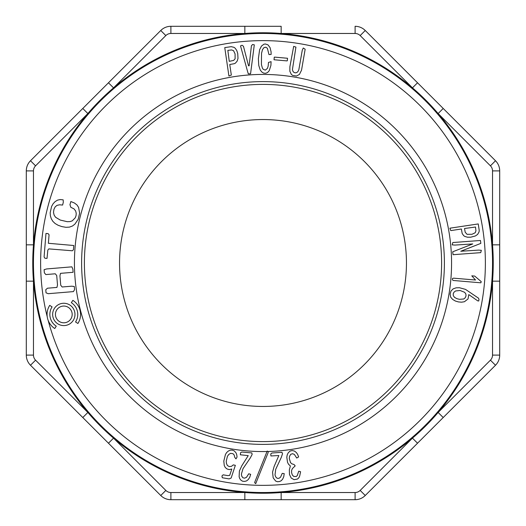 <?xml version="1.0" encoding="UTF-8"?>
<svg xmlns="http://www.w3.org/2000/svg" width="526" height="526" viewBox="0 0 526 526"><rect width="100%" height="100%" fill="white"/><g stroke="black" fill="none" stroke-linecap="round" stroke-linejoin="round"><path stroke-width="0.79" d="M430.373 95.627L365.248 30.501L417.532 82.786L412.456 87.862L360.172 35.571A7.173 7.173 0 0 0 355.103 33.473L281.16 33.473L281.16 26.3L170.897 26.3L244.84 26.3L244.84 33.473L170.897 33.473A7.173 7.173 0 0 0 165.828 35.571L113.544 87.862A230.243 230.243 0 0 1 492.527 281.16A230.243 230.243 0 0 1 87.862 412.456A230.243 230.243 0 0 1 113.544 87.862L108.468 82.786L160.752 30.501L54.737 136.517M119.547 263A143.453 143.453 0 0 0 334.727 387.235A143.453 143.453 0 0 0 334.727 138.765A143.453 143.453 0 0 0 119.547 263M84.397 263A178.603 178.603 0 0 0 263 441.603A178.603 178.603 0 0 0 441.603 263A178.603 178.603 0 0 0 263 84.397A178.603 178.603 0 0 0 84.397 263M35.571 165.828L30.501 160.752L82.786 108.468L87.862 113.544L35.571 165.828A7.173 7.173 0 0 0 33.473 170.897L33.473 244.84L26.3 244.84L26.3 170.897A14.347 14.347 0 0 1 30.501 160.752A14.347 14.347 0 0 0 26.3 170.897L33.473 170.897M417.532 82.786L495.499 160.752L443.214 108.468L438.138 113.544L490.429 165.828L495.499 160.752A14.347 14.347 0 0 1 499.7 170.897L499.7 355.103A14.347 14.347 0 0 1 495.499 365.248L365.248 495.499A14.347 14.347 0 0 1 355.103 499.7L281.16 499.7L355.103 499.7L355.103 492.527A7.173 7.173 0 0 0 360.172 490.429L412.456 438.138L417.532 443.214M355.103 492.527L281.16 492.527L281.16 499.7L170.897 499.7L244.84 499.7L244.84 492.527L170.897 492.527A7.173 7.173 0 0 1 165.828 490.429L113.544 438.138L108.468 443.214L30.501 365.248L82.786 417.532L87.862 412.456L35.571 360.172A7.173 7.173 0 0 1 33.473 355.103L33.473 281.16L26.3 281.16L26.3 244.84M95.627 430.373L160.752 495.499L165.828 490.429M33.473 355.103L26.3 355.103A14.347 14.347 0 0 0 30.501 365.248A14.347 14.347 0 0 1 26.3 355.103L26.3 281.16M443.214 417.532L438.138 412.456L490.429 360.172A7.173 7.173 0 0 0 492.527 355.103L492.527 281.16L499.7 281.16M490.429 165.828A7.173 7.173 0 0 1 492.527 170.897L492.527 244.84L499.7 244.84M355.103 26.3A14.347 14.347 0 0 1 365.248 30.501A14.347 14.347 0 0 0 355.103 26.3L355.103 33.473M170.897 499.7A14.347 14.347 0 0 1 160.752 495.499A14.347 14.347 0 0 0 170.897 499.7L170.897 492.527M160.752 30.501A14.347 14.347 0 0 1 170.897 26.3A14.347 14.347 0 0 0 160.752 30.501L165.828 35.571M52.067 306.888L49.72 305.376A16.747 16.747 0 0 0 54.757 328.513L56.269 326.166A13.952 13.952 0 0 1 52.067 306.888M48.385 243.288L49.069 234.76L48.09 233.603L45.979 233.459L44.085 256.918L44.881 258.233L47.018 258.404L47.84 250.034L48.852 248.89L72.312 250.777L73.449 249.778L73.791 245.51L48.385 243.288M73.114 272.297L72.851 269.148L71.878 266.84L46.689 268.937L44.105 269.68L44.368 272.83L45.821 274.572L55.269 273.783L56.716 275.532L57.505 284.974L56.939 287.42L47.491 288.209L45.775 289.681L46.032 292.831L48.228 293.699L73.423 291.601L74.561 289.635L74.297 286.486L71.615 286.197L62.167 286.986L60.727 285.23L59.938 275.782L60.516 273.349L73.114 272.297M74.975 314.43A11.164 11.164 0 0 0 58.228 304.758A11.164 11.164 0 0 0 58.228 324.095A11.164 11.164 0 0 0 74.975 314.43M72.18 314.43A8.37 8.37 0 0 0 59.622 307.177A8.37 8.37 0 0 0 59.622 321.675A8.37 8.37 0 0 0 72.18 314.43M78.611 207.441L76.987 204.949L74.396 202.983L70.852 201.537L69.958 204.699L70.813 207.283L73.995 208.855L75.639 210.972L76.224 213.3L76.053 215.647L75.244 217.817L72.24 220.867L70.037 221.597L67.216 221.683L60.293 220.072L55.585 217.271L54.125 215.114L53.501 212.386L53.935 209.374L55.151 206.902L56.999 205.37L59.537 204.805L62.607 205.055L63.304 202.247L63.179 199.86L60.214 199.551L57.525 200.136L55.118 201.616L53.119 203.746L51.614 206.396L50.161 212.8L50.391 215.844L51.272 218.691L52.824 221.315L55.112 223.517L58.143 225.286L61.917 226.607L65.947 227.311L69.471 227.114L72.47 226.009L74.87 224.161L78.196 219.289L79.617 213.161L78.611 207.441M71.352 302.687L72.858 300.339A16.747 16.747 0 0 1 77.901 323.477L75.547 321.971A13.952 13.952 0 0 0 71.352 302.687M232.939 453.682L234.136 454.924L234.767 457.357L235.977 458.869L237.062 457.061L236.713 454.576L235.95 452.735L234.274 450.907L232.268 450.131L230.335 450.171L228.343 451.032L226.66 452.511L225.43 454.51L223.806 461.059L224.254 465.503L225.286 467.522L227.087 468.995L229.231 469.606L231.802 469.028L229.704 475.386L227.699 475.596L223.136 474.827L221.946 475.984L222.288 477.746L229.132 478.903L231.138 478.042L235.352 465.319L233.281 464.885L231.466 466.352L229.211 466.575L227.396 465.497L226.423 463.373L226.252 461.118L227.41 456.371L228.744 454.451L230.612 453.34L232.939 453.682M233.551 50.68L235.083 53.922L235.109 58.82L233.623 60.418L229.257 61.345L227.837 50.358L231.67 49.944L233.551 50.68M237.239 60.996L237.995 58.399L237.732 53.494L236.766 50.509L235.227 48.267L234.037 47.34L231.216 46.669L224.76 47.603L228.909 75.994L231.328 75.087L229.757 64.494L234.228 63.712L235.451 63.1L237.239 60.996M250.258 458.001L252.132 454.484L251.842 452.919L241.769 452.031L240.52 452.768L240.343 454.786L248.233 455.634L241.855 465.674L239.402 470.994L239.12 476.76L239.836 478.778L241.04 480.31L242.677 481.251L244.708 481.402L246.576 480.895L248.246 479.58L249.751 477.286L250.678 474.32L248.732 473.781L246.51 477.279L244.656 478.167L242.94 477.805L241.769 476.234L241.381 474.169L242.979 468.719L250.258 458.001M250.567 73.739L254.295 44.828L252.579 44.5L251.415 45.782L249.133 65.835L248.528 65.783L243.453 46.255L242.052 45.243L240.52 45.893L247.667 71.838L248.331 73.896L250.567 73.739M267.208 451.032L255.038 481.428L254.65 482.717L255.715 483.65L267.892 453.254L268.28 451.972L267.208 451.032M269.246 70.701L270.91 65.415L271.087 61.654L268.49 62.443L268.168 66.098L267.412 68.393L265.295 70.142L263.191 69.274L262.356 68.018L261.415 64.474L261.527 53.396L262.481 49.635L263.953 47.623L265.827 47.208L267.372 48.267L268.977 54.586L271.14 54.428L271.068 51.752L270.016 47.511L267.951 44.842L265.288 43.98L263.894 44.23L261.481 46.071L259.607 49.727L258.378 58.715L258.753 65.454L260.258 70.03L261.843 72.036L263.671 73.134L265.709 73.298L267.602 72.489L269.246 70.701M281.213 457.567L282.508 453.793L281.975 452.301L271.889 453.011L270.772 453.938L270.916 455.957L278.839 455.549L274.125 466.47L272.547 472.111L273.178 477.845L275.637 481.047L277.406 481.724L279.431 481.553L281.193 480.757L282.64 479.186L283.757 476.688L284.211 473.617L282.199 473.387L280.562 477.194L278.872 478.364L277.117 478.279L275.716 476.911L275.006 474.932L275.716 469.297L281.213 457.567M274.033 59.76L286.782 60.884L287.308 60.806L287.531 58.261L274.782 57.13L274.256 57.209L274.033 59.76M296.717 458.034L298.63 456.916L297.65 454.431L296.381 452.557L294.527 451.098L292.265 450.539L290.043 451.084L288.255 452.768L287.222 454.858L286.808 457.252L287.531 462.38L288.603 464.346L290.372 465.964L289.346 469.909L289.471 474.465L291.194 478.035L294.067 479.666L297.446 479.048L298.781 477.851L299.669 476.115L300.589 471.73L298.722 471.197L297.289 475.557L296.177 476.523L293.725 476.418L292.351 475.037L291.608 472.769L291.601 470.448L292.384 468.587L295.185 465.885L294.001 464.484L291.943 463.86L290.51 462.63L289.28 458.35L289.576 456.272L290.687 454.346L292.548 453.701L294.376 454.431L296.717 458.034M299.425 74.416L301.536 70.182L305.159 49.234L303.278 48.011L302.286 50.148L298.801 69.892L297.88 71.661L296.664 72.627L295.264 72.858L293.889 72.391L292.923 71.293L292.43 69.537L295.921 47.103L293.672 46.387L289.879 66.809L289.865 71.306L291.378 74.495L292.778 75.455L296.493 76.02L299.425 74.416M475.202 232.748L471.973 234.287L467.075 234.333L465.208 232.255L464.524 228.494L475.504 227.028L475.938 230.855L475.202 232.748M464.905 236.47L467.502 237.213L470.665 237.213L475.392 235.957L477.621 234.412L479.081 231.874L479.212 230.395L478.252 223.938L449.875 228.199L450.795 230.612L461.374 229.001L462.176 233.472L463.702 235.694L464.905 236.47M453.208 293.784L454.063 292.101L455.621 290.957L460.046 290.477L464.589 292.285L465.845 293.902L466.023 295.914L465.227 297.762L463.781 298.992L459.468 299.314L457.009 298.715L454.628 297.44L453.333 295.763L453.208 293.784M465.477 289.372L459.389 287.722L456.088 287.834L453.07 288.905L450.979 291.075L450.111 294.146L450.677 297.151L452.695 299.465L455.411 301.043L458.435 301.924L461.539 302.187L464.425 301.733L468.041 298.946L468.778 294.599L477.805 300.905L478.739 300.971L478.989 299.419L478.509 298.176L465.477 289.372M452.695 251.809L453.07 254.702L480.718 252.644L481.356 250.323L478.667 250.106L460.769 251.257L480.836 243.38L480.462 240.481L452.82 242.539L452.176 244.866L454.865 245.083L472.762 243.932L452.695 251.809M471.789 275.834L475.53 280.016L453.721 278.175L452.544 278.385L452.419 279.839L453.261 280.476L480.882 282.81L481.237 281.627L474.695 276.078L471.789 275.834M267.011 451.525A188.564 188.564 0 0 1 74.449 265.676A188.564 188.564 0 0 1 261.665 74.436A188.564 188.564 0 0 1 451.564 263A188.564 188.564 0 0 1 267.754 451.505M48.168 320.4A222.373 222.373 0 0 0 485.373 263A222.373 222.373 0 0 0 235.911 42.284A222.373 222.373 0 0 0 47.228 316.77M444.398 263A181.398 181.398 0 0 0 172.304 105.91A181.398 181.398 0 0 0 172.304 420.09A181.398 181.398 0 0 0 444.398 263M492.546 263A229.546 229.546 0 0 1 253.94 492.362A229.546 229.546 0 0 1 34.17 244.892A229.546 229.546 0 0 1 272.06 33.638A229.546 229.546 0 0 1 492.546 263M360.172 490.429L365.248 495.499A14.347 14.347 0 0 1 355.103 499.7M492.527 355.103L499.7 355.103A14.347 14.347 0 0 1 495.499 365.248L490.429 360.172M495.499 160.752A14.347 14.347 0 0 1 499.7 170.897L492.527 170.897M360.172 35.571L365.248 30.501M170.897 33.473L170.897 26.3M30.501 365.248L35.571 360.172"/></g></svg>
